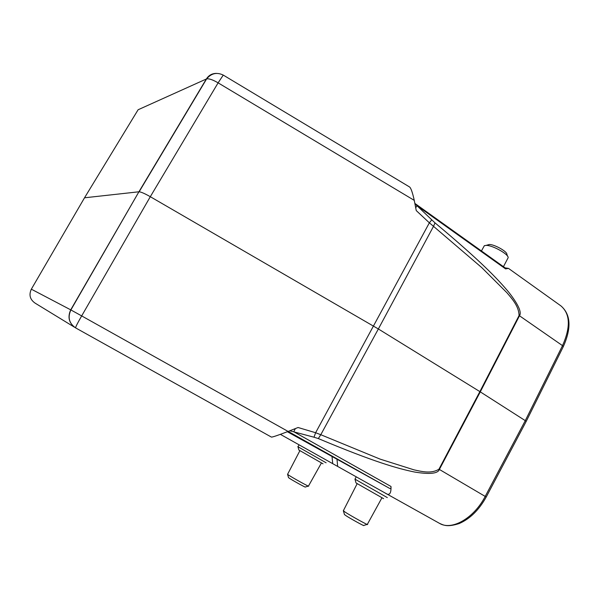 <?xml version="1.0" encoding="UTF-8"?>
<svg xmlns="http://www.w3.org/2000/svg" width="599" height="599" viewBox="0 0 599 599"><rect width="100%" height="100%" fill="white"/><g stroke="black" fill="none" stroke-linecap="round" stroke-linejoin="round"><path stroke-width="0.9" d="M84.519 197.797L31.335 289.182L70.727 309.848L138.923 191.785L84.519 197.797L138.107 109.759L206.348 79.001L138.923 191.785L70.884 309.938L81.674 315.913L150.304 196.704L218.111 82.849C212.862 79.779 209.029 78.462 206.625 78.896L206.348 79.001C208.766 75.242 212.158 73.377 216.524 73.392M139.148 191.777C141.199 192.002 144.921 193.642 150.304 196.704L378.358 328.963L433.511 226.34L429.363 222.821L431.767 219.826L414.912 203.712M288.112 431.445L81.674 315.913C77.6 322.981 75.571 326.972 75.586 327.878L271.332 437.045C271.759 437.427 277.352 435.563 288.112 431.445L298.062 427.506L315.621 432.733L314.003 437.21L318.324 438.565C374.323 462.084 397.908 468.613 414.635 472.042C429.663 474.498 437.906 473.637 439.374 469.444L486.216 497.013C478.983 510.026 469.96 518.876 459.156 523.563C447.071 527.367 443.672 525.188 439.419 523.309C451.586 530.909 474.011 518.307 485.25 496.324L525.278 420.64L526.147 421.501L486.246 496.968M289.781 430.778L314.003 437.21M409.244 186.783L409.379 186.858C410.802 187.622 412.434 192.122 414.261 200.373L416.245 210.578L429.363 222.821L315.621 432.733L320.787 434.717L318.324 438.565M526.221 421.359L563.27 346.694L562.513 345.638L525.278 420.64L480.286 391.866L378.358 328.963L320.787 434.717L380.118 459.126L413.894 469.818C422.325 471.69 431.437 473.914 438.977 469.174L479.874 391.611L519.071 315.553C518.876 306.478 512.564 299.358 506.889 292.694L481.753 267.596L433.511 226.34L435.016 222.873L431.767 219.826M505.099 267.858L508.484 268.389L506.38 268.779M435.016 222.873C480.892 261.209 497.776 279.067 508.851 292.327C518.36 304.539 521.901 312.349 519.475 315.77L519.071 315.553M438.962 469.204L439.374 469.444L480.286 391.866L519.475 315.77L562.513 345.638C570.742 327.091 570.218 313.846 560.934 305.902L508.491 268.389M287.355 431.737L389.402 488.267C390.563 489.016 391.095 488.417 390.99 486.478C391.244 493.808 389.313 496.002 385.202 493.052L280.399 434.365M385.239 493.074L439.381 523.286L385.202 493.052M103.971 252.284L103.941 252.696M297.793 446.652L326.118 462.787M298.886 450.051L323.048 463.821M298.894 450.059L298.002 446.764L299.088 444.795M308.545 486.059C310.477 487.653 293.001 478.039 288.493 475.029L287.617 474.243M288.501 477.508L289.25 478.174C292.866 480.615 306.808 488.275 305.303 486.994L308.358 486.118M383.622 498.668L356.023 482.944L354.967 479.163L387.321 497.597M343.399 510.662L344.732 511.846C350.542 515.717 369.778 526.304 367.457 524.357M344.418 514.414L345.556 515.41C350.213 518.547 365.555 526.978 363.758 525.42L367.194 524.432M503.452 266.682L508.147 257.705C508.828 254.395 492.917 245.38 486.388 245.38L484.374 245.657L483.7 246.87M507.578 256.215L506.874 254.35C507.398 251.677 494.729 244.497 489.473 244.497L487.466 245.013M70.727 309.848L70.884 309.938C67.515 317.358 69.08 323.333 75.586 327.878C68.99 323.295 67.365 317.283 70.727 309.848M295.359 428.577L293.78 431.744L390.99 486.478M415.706 207.816L417.001 205.674L505.623 268.929M414.261 200.373L218.111 82.849L223.262 75.092C216.853 72.007 211.305 73.273 206.625 78.896L139.148 191.77M31.335 289.182C28.722 294.933 30.01 299.605 35.206 303.199L74.658 327.309M75.586 327.878L271.332 437.045M389.402 488.267L288.186 431.415M337.641 466.329L337.042 459.605M332.056 456.835L332.715 463.574M563.382 346.462C571.596 327.9 570.772 314.378 560.919 305.887M414.852 203.405L506.395 268.786M223.262 75.092L409.379 186.858M287.55 474.371L299.904 450.65M288.546 477.673L287.617 474.423M308.492 486.014L321.446 462.93M354.967 479.163L356.255 476.789M343.302 510.842L357.191 483.625M344.492 514.661L343.407 510.925M367.382 524.29L381.967 497.754M484.374 245.657L481.431 250.959M489.308 244.497L486.178 245.373"/></g></svg>
